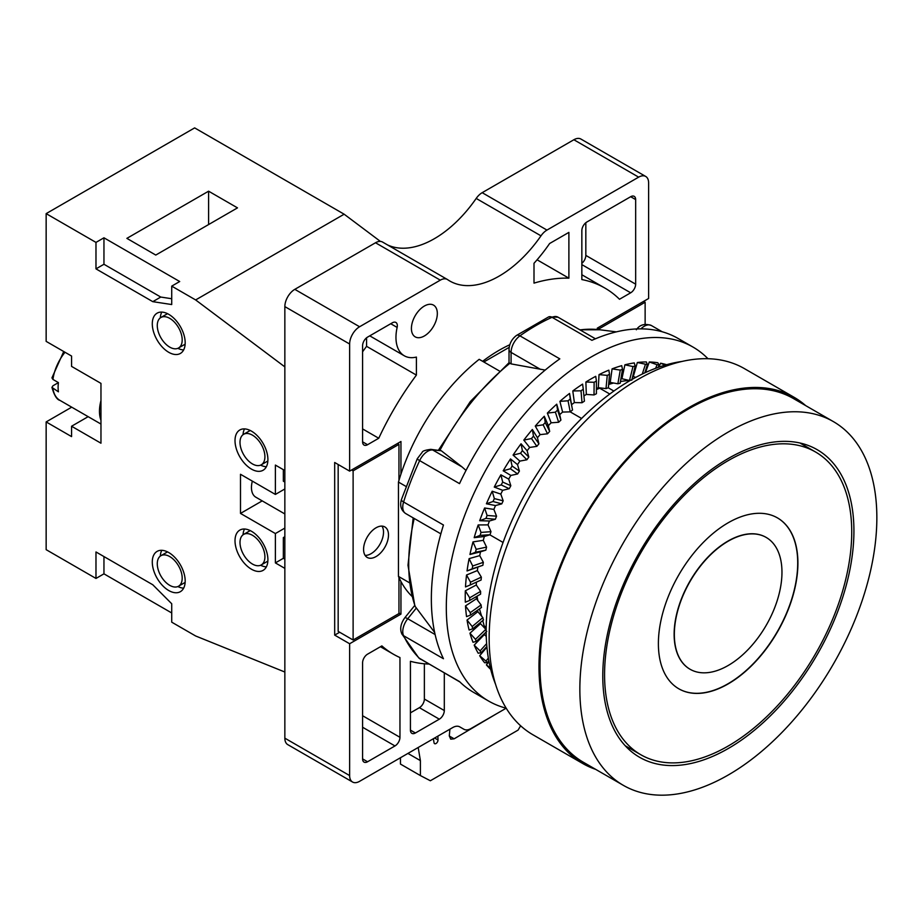 <?xml version="1.0" encoding="UTF-8"?>
<svg xmlns="http://www.w3.org/2000/svg" width="923" height="923" viewBox="0 0 923 923"><rect width="100%" height="100%" fill="white"/><g stroke="black" fill="none" stroke-linecap="round" stroke-linejoin="round"><path stroke-width="1.38" d="M382.872 242.253A14.099 8.134 120 0 0 382.56 242.057A14.099 8.134 120 0 0 375.511 242.761L294.806 289.349A14.099 8.134 120 0 0 284.849 306.609L284.849 738.169A14.099 8.134 120 0 0 287.768 744.63L352.551 782.023A14.099 8.134 120 0 1 349.632 775.574L349.632 643.746L400.951 614.118L400.951 581.513A153.633 88.7 120 0 0 411.912 596.27M352.551 782.023A14.099 8.134 120 0 0 359.589 781.331L452.708 727.566A14.099 8.134 -60 0 1 459.758 726.874L463.888 729.251A14.099 8.134 120 0 0 470.938 728.559L506.196 708.195A204.375 117.994 120 0 1 488.625 701.053A204.375 117.994 120 0 1 446.305 607.496A204.375 117.994 -60 0 1 535.513 401.828A204.375 117.994 -60 0 1 693 347.071A204.375 117.994 -60 0 1 707.964 358.712M394.975 745.946A7.049 4.073 120 0 0 399.959 737.304L399.959 657.557A211.425 122.067 120 0 1 393.417 654.222A211.425 122.067 120 0 1 381.868 645.904L367.562 654.165A7.049 4.073 120 0 0 362.589 662.795L362.589 758.891A7.049 4.073 120 0 0 364.043 762.11A7.049 4.073 120 0 0 367.562 761.763L394.975 745.946L362.589 727.243M428.849 664.064A211.425 122.067 120 0 1 410.423 661.295L410.423 730.116A7.049 4.073 120 0 0 411.877 733.347A7.049 4.073 120 0 0 415.408 732.989L439.325 719.179A7.049 4.073 120 0 0 444.309 710.548L444.309 672.982M645.696 176.443A14.099 8.134 120 0 0 638.658 177.147L573.875 139.742A14.099 8.134 120 0 1 580.913 139.05L645.696 176.443A14.099 8.134 120 0 1 648.615 182.904L648.615 298.498L597.296 328.138L597.296 329.499M638.658 177.147L546.958 230.081A14.099 8.134 120 0 0 540.982 235.838A98.657 56.961 -60 0 1 449.789 281.007A98.657 56.961 -60 0 1 447.655 279.657A14.099 8.134 120 0 0 447.343 279.461A14.099 8.134 120 0 0 440.294 280.154L359.589 326.754A14.099 8.134 120 0 0 349.632 344.014L349.632 471.122L400.951 441.494L400.951 474.087A153.633 88.7 120 0 1 479.187 359.324L499.285 370.919M509.796 344.752A147.992 85.447 120 0 0 482.637 361.308M411.416 328.473A18.322 10.58 -60 0 1 419.411 310.036A18.322 10.58 -60 0 1 433.533 305.132A18.322 10.58 -60 0 1 437.329 313.52A18.322 10.58 -60 0 1 429.333 331.957A18.322 10.58 -60 0 1 415.212 336.86A18.322 10.58 -60 0 1 411.416 328.473M586.832 222.028A7.049 4.073 120 0 0 581.848 230.658L581.848 279.577A211.425 122.067 120 0 1 604.83 288.034A211.425 122.067 120 0 1 619.495 299.26L630.674 292.799A7.049 4.073 120 0 0 635.659 284.169L635.659 199.587A7.049 4.073 120 0 0 634.205 196.357A7.049 4.073 120 0 0 630.674 196.714L586.832 222.028M369.754 335.845L404.286 355.782A40.174 23.19 120 0 1 397.132 327.423A7.049 4.073 120 0 0 395.886 322.45A7.049 4.073 120 0 0 392.356 322.796L367.562 337.114A7.049 4.073 120 0 0 362.589 345.744L362.589 441.829A7.049 4.073 120 0 0 364.043 445.059A7.049 4.073 120 0 0 367.562 444.713L378.753 438.252L362.589 428.918M404.286 355.782A40.174 23.19 120 0 0 416.4 357.086L416.4 375.096A211.425 122.067 120 0 0 378.753 438.252M534.002 263.297L534.002 283.13A211.425 122.067 120 0 1 568.891 278.169L568.891 232.388L549.623 243.51A118.398 68.36 120 0 1 534.002 263.297M573.875 139.742L482.175 192.676A14.099 8.134 120 0 0 476.199 198.433A98.657 56.961 -60 0 1 387.406 244.86M418.188 747.492L420.392 760.61L420.392 775.574L430.36 780.754L518.057 730.116L520.641 725.79M437.883 736.127L437.998 739.981A2.815 1.627 -60 0 1 436.798 742.865A2.815 1.627 -60 0 1 434.595 743.661A2.815 1.627 -60 0 1 434.041 742.75L433.372 738.735M496.412 713.848L454.151 738.815L450.736 739.161L449.293 735.908L449.916 729.182M400.455 757.737L400.455 764.071L420.392 775.574M420.392 760.61L407.931 753.422M463.888 729.251L459.735 726.863M349.632 471.122L334.68 462.492L334.68 635.116L339.664 632.243M338.164 464.5L338.164 631.378L353.117 640.008L398.955 613.541L398.955 577.521A153.633 88.7 120 0 0 400.951 581.513M409.293 582.667L398.459 576.413L398.459 482.071A153.633 88.7 120 0 1 398.955 480.387A153.633 88.7 -60 0 1 400.951 474.087M483.825 362.001L509.184 347.36M400.951 614.118L398.955 612.964M349.632 643.746L334.68 635.116M398.459 482.071L405.866 486.352M608.361 387.868L613.864 391.04M629.348 380.484A153.633 88.7 120 0 0 620.498 381.534M613.668 383.022A153.633 88.7 120 0 0 608.672 384.464M489.825 534.809L503.058 542.459M572.537 409.95L572.156 408.058L572.548 409.962L570.206 411.866L581.605 418.454M482.764 620.579L484.171 625.898L486.202 627.063M484.171 625.898A153.633 88.7 120 0 0 485.74 629.221M398.459 576.413A153.633 88.7 120 0 0 398.955 577.521M465.33 590.812A177.597 102.534 120 0 0 465.33 602.2L469.703 600.446L469.703 597.816L465.33 590.812L476.291 584.986A162.09 93.581 -60 0 1 476.406 582.159M466.542 575.006A177.597 102.534 120 0 0 465.504 586.924L470.269 584.951L470.511 582.205L466.542 575.006L477.387 570.552A162.09 93.581 -60 0 1 477.837 566.976M469.103 558.634A177.597 102.534 120 0 0 467.05 570.956L472.207 568.822L472.68 565.984L469.103 558.634L479.729 555.623A162.09 93.581 -60 0 1 480.502 551.827L469.957 554.481L475.495 552.231L476.199 549.323L473.003 541.893A177.597 102.534 120 0 0 469.957 554.481M473.003 541.893L483.283 540.336A162.09 93.581 -60 0 1 484.356 536.482L474.18 537.671L480.098 535.352L481.021 532.421L478.183 524.956A177.597 102.534 120 0 0 474.18 537.671M478.183 524.956L488.025 524.875A162.09 93.581 -60 0 1 489.386 520.999L479.683 520.71L485.959 518.391L487.09 515.449L484.61 507.996A177.597 102.534 120 0 0 479.683 520.71M484.61 507.996L493.886 509.404A162.09 93.581 -60 0 1 495.513 505.55L486.398 503.785L493.009 501.512L494.347 498.605L492.201 491.221A177.597 102.534 120 0 0 486.398 503.785M492.201 491.221L500.808 494.093A162.09 93.581 -60 0 1 502.689 490.309L494.267 487.079L501.189 484.91L502.712 482.071L500.866 474.814A177.597 102.534 120 0 0 494.267 487.079M500.866 474.814L508.711 479.106A162.09 93.581 -60 0 1 510.834 475.437L503.185 470.788L510.407 468.757L512.092 466.023L510.511 458.939A177.597 102.534 120 0 0 503.185 470.788M510.511 458.939L517.526 464.627A162.09 93.581 -60 0 1 519.857 461.096L513.073 455.074L520.537 453.251L522.383 450.632L521.045 443.778A177.597 102.534 120 0 0 513.073 455.074M521.045 443.778L527.137 450.782A162.09 93.581 -60 0 1 529.652 447.447L523.803 440.109L531.498 438.54L533.471 436.083L532.34 429.495A177.597 102.534 120 0 0 523.803 440.109M532.34 429.495L537.451 437.744A162.09 93.581 -60 0 1 540.117 434.629L535.271 426.08L543.162 424.799L545.239 422.526L544.282 416.25A177.597 102.534 120 0 0 535.271 426.08M544.282 416.25L548.343 425.653A162.09 93.581 -60 0 1 551.146 422.803L547.351 413.112L555.381 412.166L557.55 410.1L556.731 404.182A177.597 102.534 120 0 0 547.351 413.112M556.731 404.182L559.707 414.646A162.09 93.581 -60 0 1 562.603 412.073L559.903 401.367L568.049 400.79L570.276 398.967L569.549 393.429A177.597 102.534 120 0 0 559.903 401.367M571.499 404.759A162.09 93.581 -60 0 1 574.371 402.578L572.791 390.96L581.017 390.798L583.278 389.218L582.598 384.106A177.597 102.534 120 0 0 572.791 390.96M583.924 395.932A162.09 93.581 -60 0 1 586.313 394.421L585.886 382.018L594.135 382.295L596.408 380.98L595.739 376.319A177.597 102.534 120 0 0 585.886 382.018M596.42 388.641A162.09 93.581 -60 0 1 598.312 387.672L599.027 374.623L607.265 375.373L609.526 374.334L608.834 370.158A177.597 102.534 120 0 0 599.027 374.623M608.799 382.976A162.09 93.581 -60 0 1 610.218 382.422L612.076 368.877L620.268 370.1L622.494 369.362L621.721 365.67A177.597 102.534 120 0 0 612.076 368.877M620.914 378.984A162.09 93.581 -60 0 1 621.929 378.718L624.906 364.816L632.993 366.546L635.162 366.108L634.274 362.924A177.597 102.534 120 0 0 624.906 364.816M632.636 376.699A162.09 93.581 -60 0 1 633.282 376.619L637.343 362.508L647.381 364.62L646.354 361.943A177.597 102.534 120 0 0 637.343 362.508M484.102 633.963A162.09 93.581 120 0 0 484.356 634.562L474.18 645.131A177.597 102.534 120 0 0 478.183 653.219L481.137 652.711M480.225 622.667A162.09 93.581 120 0 0 480.502 623.671L469.957 633.201A177.597 102.534 120 0 0 473.003 642.27L476.326 641.37L486.756 631.436M477.618 610.184A162.09 93.581 120 0 0 477.86 611.684L467.05 620.071A177.597 102.534 120 0 0 469.103 630.028L472.807 628.771L483.537 619.944L472.68 628.84L472.207 626.544L467.05 620.071M476.337 596.627A162.09 93.581 120 0 0 476.441 598.75L465.504 605.892A177.597 102.534 120 0 0 466.542 616.622L470.626 615.064L481.529 607.449L470.511 615.133L470.269 612.653L465.504 605.892M477.133 596.154A150.103 86.67 120 0 0 477.768 600.527M479.499 608.868A150.103 86.67 120 0 0 481.679 616.16L481.714 616.287M596.42 389.564A150.103 86.67 -60 0 1 600.504 387.925M488.948 661.468L486.398 664.906A177.597 102.534 120 0 0 490.713 669.406M486.929 647.15L479.683 655.734A177.597 102.534 120 0 0 484.61 662.749L487.194 662.691M467.05 570.956L481.102 565.88L472.207 568.822M572.168 408.139L569.549 393.429M649.284 361.978L657.072 364.723L659.045 364.897L657.822 362.739A177.597 102.534 120 0 0 649.284 361.978L645.477 372.546M666.637 364.7A177.597 102.534 120 0 0 660.58 363.212L658.884 367.135M440.859 533.852L405.682 513.546A14.099 8.134 -60 0 1 403.593 501.997L443.455 525.014A204.375 117.994 -60 0 0 431.353 598.865A204.375 117.994 120 0 0 443.455 658.734L403.593 635.716A14.099 8.134 -60 0 1 407.747 618.745L416.365 608.015L434.664 632.474M459.966 682.028L418.707 657.845A7.049 5.688 -45.3 0 0 419.653 658.56L459.516 681.578A204.375 117.994 120 0 0 473.684 692.423L488.625 701.053M405.682 513.546C401.101 510.304 399.682 505.654 401.424 499.574A7.049 2.1 17.3 0 0 403.593 501.997A204.375 117.994 -60 0 1 419.653 460.612L459.516 483.629A204.375 117.994 -60 0 1 559.811 358.862L519.937 335.845A204.375 117.994 -60 0 1 552.058 317.304L591.92 340.322A204.375 117.994 -60 0 1 678.047 338.441L693 347.071M401.424 499.574L417.277 458.731L422.203 452.293C422.411 451.07 425.272 450.089 430.799 449.363L441.275 450.736L461.985 466.888L432.656 449.963L441.275 450.736M466.023 470.418L461.985 466.888M438.529 450.055L470.315 401.551L509.023 362.693L511.088 363.893L545.17 370.088M413.181 517.872L407.989 565.268L414.877 606.076L416.365 608.015M476.291 584.986L480.595 591.389L480.595 594.135L469.703 600.446L480.595 594.135M480.595 591.389L469.703 597.816M477.387 570.552L481.344 577.129L481.102 580.013L470.269 584.951L481.102 580.013M481.344 577.129L470.511 582.205M479.729 555.623L483.352 562.315L482.856 565.291L481.102 565.88M483.352 562.315L472.68 565.984M483.283 540.336L486.571 547.108L485.833 550.154L480.502 551.827M485.833 550.154L475.495 552.231M486.571 547.108L476.199 549.323M488.025 524.875L490.99 531.671L490.021 534.752L484.356 536.482M490.021 534.752L480.098 535.352M490.99 531.671L481.021 532.421M493.886 509.404L496.551 516.188L495.351 519.268L489.386 520.999M495.351 519.268L485.959 518.391M496.551 516.188L487.09 515.449M500.808 494.093L503.185 500.82L501.777 503.854L495.513 505.55M501.777 503.854L493.009 501.512M503.185 500.82L494.347 498.605M508.711 479.106L510.834 485.729L509.231 488.705L502.689 490.309M509.231 488.705L501.189 484.91M510.834 485.729L502.712 482.071M517.526 464.627L519.407 471.088L517.63 473.961L510.834 475.437M517.63 473.961L510.407 468.757M519.407 471.088L512.092 466.023M527.137 450.782L528.798 457.058L526.871 459.792L519.857 461.096M526.871 459.792L520.537 453.251M528.798 457.058L522.383 450.632M537.451 437.744L538.928 443.79L536.863 446.351L529.652 447.447M536.863 446.351L531.498 438.54M538.928 443.79L533.471 436.083M548.343 425.653L549.681 431.422L547.501 433.798L540.117 434.629M547.501 433.798L543.162 424.799M549.681 431.422L545.239 422.526M559.707 414.646L560.919 420.103L558.657 422.261L551.146 422.803M558.657 422.261L555.381 412.166M560.919 420.103L557.55 410.1M568.049 400.79L570.206 411.866L562.603 412.073M572.156 408.058L570.276 398.967M584.409 401.067L583.278 389.218L584.421 401.17L582.032 402.728L574.371 402.578M582.032 402.728L581.017 390.798M596.396 393.567L596.408 380.98L596.42 393.729L594.008 394.94L586.313 394.421M594.008 394.94L594.135 382.295M608.372 387.522L609.526 374.334L608.384 387.718L605.996 388.606L598.312 387.672M605.996 388.606L607.265 375.373M620.198 382.999L622.494 369.362L620.21 383.207L617.868 383.783L610.218 382.422M617.868 383.783L620.268 370.1M629.982 380.611L621.929 378.718M629.486 380.518L632.993 366.546M631.77 380.253L635.162 366.108M635.797 377.357L633.282 376.619M642.293 374.046L645.304 364.747M644.842 372.834L647.381 364.62M655.653 368.3L657.072 364.723M660.58 363.212L665.102 365.139M599.719 388.225L609.78 394.029M495.547 684.243A204.375 117.994 120 0 1 486.167 630.513A204.375 117.994 -60 0 1 681.901 361.47M794.195 397.351A211.425 122.067 -60 0 0 631.274 454.001A211.425 122.067 -60 0 0 538.986 666.764A211.425 122.067 120 0 0 582.771 763.54L532.94 734.777A211.425 122.067 120 0 1 489.155 637.989A211.425 122.067 -60 0 1 581.444 425.226A211.425 122.067 -60 0 1 744.365 368.589L794.195 397.351A211.425 122.067 -60 0 1 805.675 405.612M582.771 763.54A211.425 122.067 120 0 0 595.67 769.355M623.348 785.346L583.486 762.329A210.006 121.248 120 0 1 539.99 666.187A210.006 121.248 -60 0 1 631.655 454.843A210.006 121.248 -60 0 1 793.492 398.574L833.354 421.592A210.006 121.248 -60 0 1 876.85 517.734A210.006 121.248 120 0 1 785.185 729.078A210.006 121.248 120 0 1 623.348 785.346A210.006 121.248 120 0 1 579.852 689.204A210.006 121.248 -60 0 1 671.517 477.86A210.006 121.248 -60 0 1 833.354 421.592M853.925 530.967A177.597 102.534 120 0 0 817.143 449.663A177.597 102.534 120 0 0 680.297 497.243A177.597 102.534 120 0 0 602.777 675.971A177.597 102.534 120 0 0 639.558 757.264A177.597 102.534 120 0 0 776.405 709.683A177.597 102.534 120 0 0 853.925 530.967M851.733 532.006A174.77 100.907 120 0 0 815.54 451.993A174.77 100.907 120 0 0 680.862 498.812A174.77 100.907 120 0 0 604.565 674.701A174.77 100.907 120 0 0 640.77 754.714A174.77 100.907 120 0 0 775.447 707.883A174.77 100.907 120 0 0 851.733 532.006M797.91 563.076A98.657 56.961 120 0 0 777.478 517.907A98.657 56.961 120 0 0 701.457 544.339A98.657 56.961 120 0 0 658.387 643.631A98.657 56.961 120 0 0 678.82 688.8A98.657 56.961 120 0 0 754.852 662.368A98.657 56.961 120 0 0 797.91 563.076M674.332 634.424A76.113 43.946 120 0 0 690.092 669.267A76.113 43.946 120 0 0 748.749 648.881A76.113 43.946 120 0 0 781.966 572.283A76.113 43.946 120 0 0 766.205 537.44A76.113 43.946 120 0 0 707.56 557.827A76.113 43.946 120 0 0 674.332 634.424M678.717 688.743A98.657 56.961 120 0 0 754.714 662.183A98.657 56.961 120 0 0 797.714 562.961A98.657 56.961 120 0 0 777.385 517.849M690 669.21A76.113 43.946 -60 0 1 689.896 669.152A76.113 43.946 -60 0 1 674.136 634.309A76.113 43.946 -60 0 1 707.353 557.711A76.113 43.946 -60 0 1 766.009 537.324A76.113 43.946 -60 0 1 766.102 537.382M398.955 480.387L398.955 444.367L353.117 470.834L353.117 640.008M388.491 534.994A17.618 10.176 -60 0 1 380.807 552.727A17.618 10.176 -60 0 1 367.227 557.446A17.618 10.176 -60 0 1 363.581 549.381A17.618 10.176 -60 0 1 371.265 531.648A17.618 10.176 -60 0 1 384.845 526.929A17.618 10.176 -60 0 1 388.491 534.994M645.131 324.342L645.131 302.236L599.281 328.715L599.281 329.707M365.093 555.381A17.618 10.176 120 0 0 383.518 532.121A17.618 10.176 120 0 0 381.995 526.11M398.955 444.367L397.467 443.502M353.117 470.834L351.617 469.969M599.281 328.715L597.792 327.85M645.131 302.236L643.631 301.383M476.441 598.75L481.102 604.934L470.269 612.653M481.102 604.934L481.344 607.53M477.86 611.684L482.856 617.625L472.207 626.544M482.856 617.625L483.352 620.037M480.502 623.671L485.833 629.324L475.495 639.339L469.957 633.201M476.199 641.439L475.495 639.339M484.356 634.562L486.259 636.374M486.629 643.643L480.098 650.911L474.18 645.131M481.021 652.769L480.098 650.911M488.336 658.087L485.959 661.11L479.683 655.734M487.09 662.726L485.959 661.11M490.321 667.86L486.398 664.906M380.403 241.411L344.141 214.205L194.649 127.893L46.15 213.628L46.15 341.372L71.567 356.047L71.567 366.396L100.965 383.38L100.965 443.213L71.567 426.241L88.158 416.665M344.141 214.205L195.641 299.94L171.724 286.13L171.724 304.544L152.791 301.659L160.764 297.056L171.724 298.729M284.849 366.881L195.641 299.94M284.849 672.025L195.641 635.982L171.724 622.171L171.724 603.757L152.791 584.767L95.98 551.966L95.98 578.444L46.15 549.67L46.15 421.926L71.567 436.602L71.567 426.241M284.849 568.372L275.377 562.903L283.349 558.3L284.849 559.165M284.849 470.545L275.377 465.077L275.377 494.428L240.499 474.284L240.499 513.419L275.377 533.552L275.377 562.903M46.15 213.628L95.98 242.403L95.98 268.87L152.791 301.659M251.46 531.256A23.26 13.43 -120 0 0 239.83 530.102A23.26 13.43 -120 0 0 236.265 548.735A23.26 13.43 -120 0 0 251.46 569.226A23.26 13.43 -120 0 0 263.09 570.379A23.26 13.43 -120 0 0 266.655 551.746A23.26 13.43 -120 0 0 251.46 531.256M251.46 431.133A23.26 13.43 -120 0 0 239.83 429.98A23.26 13.43 -120 0 0 236.265 448.613A23.26 13.43 -120 0 0 251.46 469.115A23.26 13.43 -120 0 0 263.09 470.257A23.26 13.43 -120 0 0 266.655 451.624A23.26 13.43 -120 0 0 251.46 431.133M168.736 352.298A23.26 13.43 -120 0 0 180.366 353.451A23.26 13.43 -120 0 0 183.931 334.818A23.26 13.43 -120 0 0 168.736 314.328A23.26 13.43 -120 0 0 157.106 313.174A23.26 13.43 -120 0 0 153.541 331.807A23.26 13.43 -120 0 0 168.736 352.298M168.736 590.524A23.26 13.43 -120 0 0 180.366 591.678A23.26 13.43 -120 0 0 183.931 573.033A23.26 13.43 -120 0 0 168.736 552.542A23.26 13.43 -120 0 0 157.106 551.389A23.26 13.43 -120 0 0 153.541 570.033A23.26 13.43 -120 0 0 168.736 590.524M177.874 586.543A23.26 13.43 -120 0 0 183.642 588.147M161.802 550.316A23.26 13.43 -120 0 0 160.302 556.108M244.526 529.017A23.26 13.43 -120 0 0 243.026 534.821M260.598 565.257A23.26 13.43 -120 0 0 266.366 566.86M244.526 428.895A23.26 13.43 -120 0 0 243.026 434.698M260.598 465.134A23.26 13.43 -120 0 0 266.366 466.738M177.874 348.329A23.26 13.43 -120 0 0 183.642 349.932M161.802 312.089A23.26 13.43 -120 0 0 160.302 317.893M171.724 286.13L179.697 281.527L103.953 237.799L103.953 264.266L160.764 297.056M171.724 612.964L103.953 573.841L103.953 556.569M283.349 469.68L283.349 481.195L284.849 482.06M284.849 538.444L283.349 537.578L283.349 558.3M95.98 268.87L103.953 264.266M95.98 242.403L103.953 237.799M237.499 207.871L155.779 255.06L126.878 238.365L208.598 191.188L237.499 207.871M46.15 421.926L71.706 407.17M58.426 382.618A35.236 20.341 120 0 0 58.426 391.825L51.942 387.406L52.98 385.756L58.426 382.618L52.946 379.445A35.236 20.341 -60 0 1 64.991 352.251M63.733 351.513L51.942 377.865L52.946 379.445M95.98 578.444L103.953 573.841M208.598 191.188L208.598 224.554M169.728 556.569A17.618 10.176 60 0 1 181.243 572.098A17.618 10.176 60 0 1 178.543 586.22A17.618 10.176 60 0 1 169.728 585.344A17.618 10.176 60 0 1 158.225 569.814A17.618 10.176 60 0 1 160.925 555.704A17.618 10.176 60 0 1 169.728 556.569M252.452 463.934A17.618 10.176 60 0 1 240.949 448.405A17.618 10.176 60 0 1 243.649 434.283A17.618 10.176 60 0 1 252.452 435.16A17.618 10.176 60 0 1 263.966 450.689A17.618 10.176 60 0 1 261.267 464.8A17.618 10.176 60 0 1 252.452 463.934M169.728 347.117A17.618 10.176 60 0 1 158.225 331.599A17.618 10.176 60 0 1 160.925 317.477A17.618 10.176 60 0 1 169.728 318.354A17.618 10.176 60 0 1 181.243 333.872A17.618 10.176 60 0 1 178.543 347.994A17.618 10.176 60 0 1 169.728 347.117M252.452 564.057A17.618 10.176 60 0 1 240.949 548.527A17.618 10.176 60 0 1 243.649 534.405A17.618 10.176 60 0 1 252.452 535.282A17.618 10.176 60 0 1 263.966 550.812A17.618 10.176 60 0 1 261.267 564.922A17.618 10.176 60 0 1 252.452 564.057M283.349 537.578L284.849 536.725M275.377 533.552L284.849 528.094M240.499 513.419L262.213 500.877M252.348 481.137A21.137 12.207 120 0 0 255.833 497.197L284.849 513.949M275.377 494.428L284.849 488.959M581.848 263.343A7.049 4.073 120 0 0 585.828 255.406L585.828 222.72M362.589 351.79A211.425 122.067 -60 0 1 366.569 346.321L366.569 337.795M416.4 375.096L366.569 346.321M568.891 278.169L537.082 259.801M410.423 712.856L419.388 707.676A7.049 4.073 120 0 0 424.372 699.046L424.372 663.775M349.632 775.574L284.849 738.169M454.151 738.815L449.293 736.012M437.998 739.981L434.606 738.019M349.632 344.014L284.849 306.609M359.589 326.754L294.806 289.349M440.294 280.154L375.511 242.761M540.982 235.838L476.199 198.433M546.958 230.081L482.175 192.676M420.623 659.31A14.099 8.134 -60 0 1 419.653 658.56A204.375 117.994 -60 0 1 403.593 635.716A7.049 5.353 -25.9 0 1 401.817 633.847C399.705 628.932 400.674 623.613 404.736 617.879A7.049 1.488 38.8 0 1 407.747 618.745L435.125 634.551M580.025 329.892A177.793 102.649 -60 0 1 599.858 329.776L616.368 331.865M439.994 450.193A177.793 102.649 -60 0 1 509.761 363.397M415.338 606.769A177.793 102.649 -60 0 1 414.208 518.461M417.277 458.731A7.049 0.865 25 0 0 419.653 460.612A14.099 8.134 -60 0 1 432.656 449.963A7.049 5.561 95.1 0 0 430.799 449.363M511.088 363.893L511.088 352.401A14.099 8.134 -60 0 1 519.937 335.845A7.049 3.588 54.8 0 0 516.43 335.487L548.62 316.912A7.049 4.5 65.9 0 1 552.058 317.304A14.099 8.134 -60 0 1 558 317.177L548.62 316.912M509.023 362.716L509.023 349.517A7.049 4.073 0 0 0 511.088 352.401L540.405 369.327M640.931 328.865A14.099 8.134 -60 0 1 651.373 325.519C644.762 323.292 639.754 324.711 636.339 329.765M100.965 420.23A35.236 20.341 -60 0 1 100.965 400.605M100.965 424.061L59.926 400.363A35.236 20.341 -60 0 1 52.946 388.652M399.959 737.304L362.589 715.729M367.562 761.763L362.589 758.891M635.659 199.587L630.674 196.714M635.659 284.169L585.828 255.406M630.674 292.799L581.848 264.613M367.562 444.713L362.589 441.829M397.132 327.423L390.741 323.731M444.309 710.548L424.372 699.046M439.325 719.179L419.388 707.676M415.408 732.989L410.423 730.116M382.56 242.057L447.343 279.461M509.023 349.517C509.311 343.748 511.78 339.064 516.43 335.487M595.439 338.799L558 317.177M662.195 331.761L651.373 325.519M579.84 329.788L599.858 329.776M404.736 617.879L414.681 605.511M418.707 657.845L401.817 633.847M481.033 565.903L482.867 565.291M659.057 365.035L658.134 367.4M625.206 745.726L640.77 754.714M799.976 443.005L815.54 451.993M481.16 652.688L486.859 646.469M487.206 662.668L488.798 660.695M59.926 400.363C56.914 399.705 54.249 395.379 51.942 387.406M167.513 551.896L160.925 555.704M185.131 582.413L178.543 586.22M250.237 430.476L243.649 434.283M267.855 460.992L261.267 464.8M167.513 313.67L160.925 317.477M185.131 344.187L178.543 347.994M250.237 530.598L243.649 534.405M267.855 561.115L261.267 564.922M380.438 646.723L393.417 654.222M581.848 274.754L604.83 288.034"/></g></svg>
